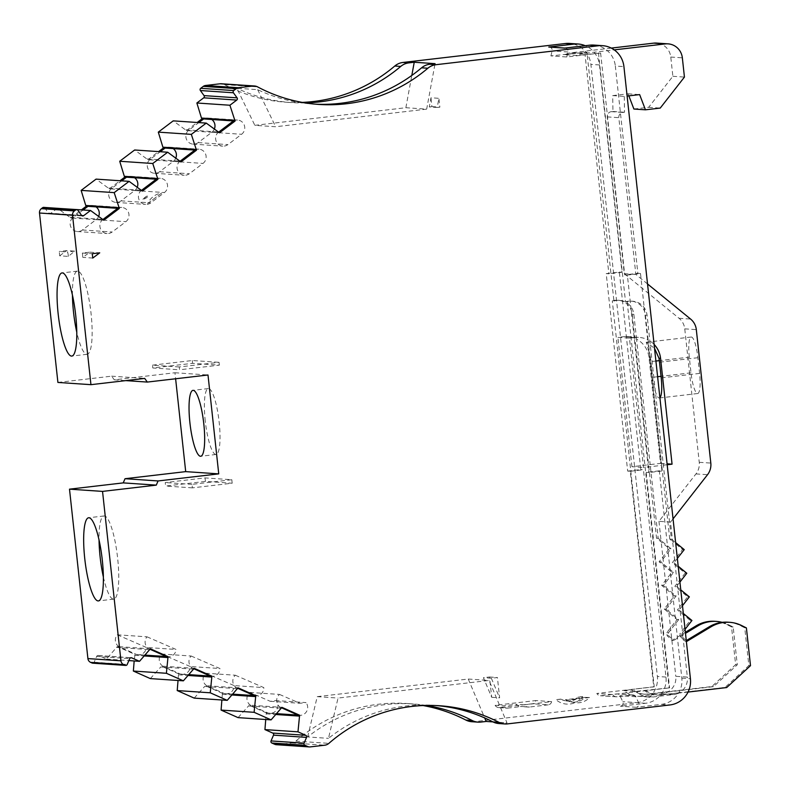 <?xml version="1.0" encoding="UTF-8"?>
<svg xmlns="http://www.w3.org/2000/svg" width="790" height="790" viewBox="0 0 790 790"><rect width="100%" height="100%" fill="white"/><g stroke="black" fill="none" stroke-linecap="round" stroke-linejoin="round"><path stroke-width="0.59" stroke-dasharray="3.95 2.96" d="M714.772 621.305A33.18 32.439 -86.1 0 1 726.761 624.544L731.53 626.914L735.628 664.657L711.81 686.55L647.543 694.045A23.7 23.167 -86.1 0 1 643.386 694.143A23.7 23.167 -86.1 0 1 631.131 689.532L624.061 690.667A23.7 23.167 93.9 0 0 637.55 696.276A23.7 23.167 93.9 0 0 641.707 696.178L662.148 693.798A15.8 15.445 93.9 0 0 675.796 676.309L687.359 677.089L683.261 639.377L685.197 641.253L686.283 640.601M722.169 622.342A33.18 32.439 -86.1 0 1 728.41 624.663L733.179 627.023L737.287 664.775L713.459 686.658L649.192 694.153A23.7 23.167 -86.1 0 1 645.035 694.252A23.7 23.167 -86.1 0 1 632.78 689.65M611.272 48.091L571.802 52.693A23.7 23.167 93.9 0 0 564.791 54.678L576.354 55.468L600.617 53.029L566.776 56.979L550.916 55.902L586.911 52.101L613.949 301.039L612.299 300.921A15.8 15.445 -86.1 0 1 632.198 314.213L656.53 538.148L669.367 548.615L659.097 561.779L671.935 572.246L661.655 585.4L674.502 595.867L664.222 609.031L677.07 619.488L666.79 632.652L667.115 635.624L671.974 640.354L685.374 632.296M613.949 301.039A15.8 15.445 -86.1 0 1 633.847 314.331L636.552 339.157A23.7 23.167 93.9 0 0 627.576 336.629A23.7 23.167 93.9 0 0 623.419 336.728L634.982 337.518A23.7 23.167 93.9 0 1 639.14 337.419A23.7 23.167 93.9 0 1 648.116 339.937L661.744 465.369L643.514 467.502L629.462 338.16L617.899 337.379L623.419 336.728M598.474 52.891L625.512 301.82L627.171 301.928A15.8 15.445 -86.1 0 1 647.069 315.22L671.391 539.155L669.742 539.047L672.616 541.387L683.261 639.377L680.328 636.523L681.987 636.631L686.303 640.838M625.512 301.82A15.8 15.445 -86.1 0 1 645.41 315.111L648.116 339.937A23.7 23.167 93.9 0 1 654.11 344.44M180.268 161.081L179.291 161.822A7.9 7.722 93.9 0 0 189.323 173.741L203 163.411A7.9 7.722 93.9 0 0 194.834 150.08M165.1 148.066A7.9 7.722 -86.1 0 1 173.198 148.619M218.84 131.96L217.862 132.69A7.9 7.722 93.9 0 0 227.895 144.609L241.582 134.28A7.9 7.722 93.9 0 0 233.406 120.949M203.672 118.934A7.9 7.722 -86.1 0 1 211.769 119.488M103.115 219.344L102.137 220.084A7.9 7.722 93.9 0 0 112.17 232.003L125.857 221.674A7.9 7.722 93.9 0 0 117.69 208.343M87.957 206.328A7.9 7.722 -86.1 0 1 96.044 206.881M141.696 190.212L140.709 190.953A7.9 7.722 93.9 0 0 150.752 202.872L164.429 192.543A7.9 7.722 93.9 0 0 156.262 179.212M126.528 177.197A7.9 7.722 -86.1 0 1 134.616 177.75M57.413 208.313L50.649 213.428A1.58 1.541 -86.1 0 1 48.486 213.093L44.823 208.017A1.58 1.541 93.9 0 0 43.687 207.375M205.262 421.05A33.18 6.843 83.3 0 1 208.363 388.571A33.18 6.843 83.3 0 1 219.146 421.988A33.18 6.843 83.3 0 1 216.045 454.477A33.18 6.843 83.3 0 1 205.262 421.05M92.647 663.175A1.58 1.541 93.9 0 0 94.168 662.227L96.647 656.431A1.58 1.541 -86.1 0 1 98.681 655.611L106.472 659.077L117.315 646.556L134.991 654.426L134.172 660.954M436.682 705.589A157.98 154.475 93.9 0 0 433.72 705.351A157.98 154.475 93.9 0 0 405.991 706.023A157.98 154.475 93.9 0 0 328.462 738.354L338.041 698.064L489.079 680.447L506.992 722.85L501.64 723.482A15.8 15.445 -86.1 0 1 498.865 723.541M426.245 705.44A157.98 154.475 93.9 0 0 412.903 703.939A157.98 154.475 93.9 0 0 385.174 704.621A157.98 154.475 93.9 0 0 307.646 736.952L328.462 738.354M276.293 744.694A4.74 4.631 93.9 0 0 277.122 744.674L291.698 742.965A7.9 7.722 93.9 0 0 295.845 741.119A157.98 154.475 -86.1 0 1 378.894 704.186A157.98 154.475 -86.1 0 1 406.623 703.515A157.98 154.475 -86.1 0 1 423.084 705.549M72.443 295.065A41.87 8.631 83.3 0 1 77.43 271.128A41.87 8.631 83.3 0 1 91.038 313.304A41.87 8.631 83.3 0 1 87.127 354.285A41.87 8.631 83.3 0 1 76.758 332.136M103.362 576.976A41.87 8.631 -96.7 0 0 113.73 599.126A41.87 8.631 -96.7 0 0 117.631 558.135A41.87 8.631 -96.7 0 0 104.023 515.959A41.87 8.631 -96.7 0 0 99.036 539.906M68.325 256.404A3.16 0.652 -96.7 0 0 68.246 255.19A3.16 0.652 -96.7 0 0 67.249 252.01L59.23 251.467L59.694 255.822L68.325 256.404L74.695 251.141L66.676 250.598L59.23 251.467M627.675 471.097L640.808 469.566L619.35 272.096L606.216 273.626L627.675 471.097L630.311 471.275L653.725 686.806L654.229 686.846L612.299 300.921M606.216 273.626L608.863 273.804L584.758 51.962M656.53 538.148L658.179 538.267L650.17 464.589L660.499 463.384L649.005 357.584A23.7 23.167 93.9 0 0 636.552 339.157L650.17 464.589L631.951 466.712L643.514 467.502M631.951 466.712L617.899 337.379M564.791 54.678L586.911 52.101M688.051 692.06L660.756 694.943A23.7 23.167 -86.1 0 1 656.599 695.042A23.7 23.167 -86.1 0 1 644.344 690.43L635.624 691.448L624.061 690.667M644.344 690.43L669.584 687.883L612.665 694.519L596.806 693.452A4.74 4.631 93.9 0 0 601.299 695.723L616.773 693.926A3.16 3.091 -86.1 0 1 619.883 695.654L622.796 701.668A3.16 3.091 -86.1 0 1 620.377 706.221L645.499 703.288A23.7 23.167 93.9 0 0 665.97 677.06L643.455 469.744L640.808 469.566M653.725 686.806L596.806 693.452M631.131 689.532L654.229 686.846M629.462 338.16L634.982 337.518M628.85 95.857L628.07 93.812L612.714 95.6L612.941 111.469L611.342 111.657A4.74 4.631 93.9 0 0 607.253 116.9L624.278 273.646L679.054 318.281A15.8 15.445 93.9 0 1 684.752 328.857L699.249 462.298A15.8 15.445 93.9 0 1 695.96 473.921L658.959 521.321L670.522 522.101L672.616 541.387L682.58 549.514L672.31 562.668L685.147 573.135L674.877 586.299L687.715 596.766L677.445 609.919L690.282 620.387L680.012 633.55L680.328 636.523M727.985 622.194A33.18 32.439 -86.1 0 1 739.973 625.443L744.743 627.803L748.851 665.555L725.023 687.438L679.321 692.771A15.8 15.445 93.9 0 0 687.359 677.089M664.222 609.031L665.881 609.139L668.755 611.48L675.796 676.309M661.655 585.4L663.314 585.518L666.187 587.859L668.755 611.48L678.719 619.607L668.449 632.77L668.765 635.743L673.633 640.473L685.493 633.333M659.097 561.779L660.746 561.888L663.62 564.238L666.187 587.859L676.151 595.976L665.881 609.139M658.179 538.267L661.052 540.607L663.62 564.238L673.584 572.355L663.314 585.518M658.959 521.321L661.052 540.607L671.016 548.724L660.746 561.888M59.694 255.822L66.676 250.598M175.854 157.98A7.9 7.722 -86.1 0 1 173.267 161.397L159.59 171.726A7.9 7.722 -86.1 0 1 149.547 159.807L147.898 159.698L134.646 149.991M147.898 159.698L158.602 151.611M214.426 128.849A7.9 7.722 -86.1 0 1 211.839 132.266L198.162 142.595A7.9 7.722 -86.1 0 1 188.129 130.676L186.47 130.567L173.217 120.86M186.47 130.567L197.174 122.48M302.274 102.394A157.98 154.475 -86.1 0 1 285.694 102.187A157.98 154.475 -86.1 0 1 224.528 84.639A7.9 7.722 93.9 0 0 221.477 83.76M471.778 721.714A15.8 15.445 93.9 0 0 474.553 721.645L636.908 702.705A23.7 23.167 93.9 0 0 657.379 676.477L590.89 64.385A23.7 23.167 93.9 0 0 569.452 43.42M276.668 713.656L268.215 713.084L250.539 705.223A7.9 7.722 -86.1 0 1 249.788 692.415L270.18 701.283L276.312 700.572A7.9 7.722 -86.1 0 1 268.215 713.084L266.566 712.975L266.19 713.844L265.736 719.502M266.566 712.975L248.889 705.105L248.514 705.983L281.556 708.215M238.047 717.626L248.514 705.983M232.803 694.143L224.36 693.571L206.684 685.7A7.9 7.722 -86.1 0 1 205.588 673.208L234.087 685.592A7.9 7.722 -86.1 0 1 224.36 693.571L222.711 693.462L222.336 694.331L221.881 699.989M222.711 693.462L205.025 685.592L204.659 686.461L237.691 688.702M194.192 698.113L204.659 686.461M188.948 674.63L180.505 674.058L162.819 666.187A7.9 7.722 -86.1 0 1 161.417 654.001L190.232 666.523A7.9 7.722 -86.1 0 1 180.505 674.058L178.846 673.939L178.481 674.818L178.026 680.476M178.846 673.939L161.17 666.079L160.795 666.948L193.836 669.189M150.327 678.6L160.795 666.948M57.907 382.439L111.647 376.168L114.283 379.832L174.955 372.752L175.617 378.775M98.71 216.243A7.9 7.722 -86.1 0 1 96.123 219.66L82.437 229.989A7.9 7.722 -86.1 0 1 72.403 218.07L70.754 217.961L57.492 208.254M70.754 217.961L81.459 209.873M137.282 187.112A7.9 7.722 -86.1 0 1 134.695 190.528L121.008 200.858A7.9 7.722 -86.1 0 1 110.975 188.938L109.326 188.83L96.064 179.123M109.326 188.83L120.031 180.742M619.35 272.096L621.997 272.274L599.482 64.958A23.7 23.167 93.9 0 0 585.252 45.702M145.093 655.107L136.64 654.535L118.964 646.674A7.9 7.722 -86.1 0 1 117.266 634.805L146.357 647.454A7.9 7.722 -86.1 0 1 136.64 654.535L134.991 654.426M117.266 634.805L147.009 636.819A7.9 7.722 93.9 0 0 148.698 648.689L117.315 646.556M161.417 654.001L191.15 656.016A7.9 7.722 93.9 0 0 192.562 668.202L161.17 666.079M205.588 673.208L235.321 675.223A7.9 7.722 93.9 0 0 236.417 687.715L205.025 685.592M249.788 692.415L279.522 694.43A7.9 7.722 93.9 0 0 280.272 707.238L248.889 705.105M180.94 161.94L149.547 159.807L160.261 151.719M219.511 132.809L188.129 130.676L198.833 122.598M103.796 220.203L72.403 218.07L83.108 209.982M142.368 191.071L110.975 188.938L121.68 180.851M630.311 471.275L643.455 469.744M621.997 272.274L608.863 273.804M549.317 47.025A3.16 3.091 -86.1 0 1 552.111 50.916L550.916 55.902M307.646 736.952L317.225 696.652L468.263 679.035L484.695 717.942M317.225 696.652L338.041 698.064M468.263 679.035L489.079 680.447M492.97 721.902L506.992 722.85M82.358 253.037L82.832 257.392L89.813 252.168L82.358 253.037L92.262 253.709M92.736 258.063L82.832 257.392M89.813 252.168L99.718 252.84M426.679 109.129L275.641 126.746L254.834 125.334L405.863 107.716L426.679 109.129L435.053 63.654M659.314 470.82L646.171 472.351L648.817 472.529L627.369 275.058L640.502 273.528L661.951 470.998L659.314 470.82L681.829 678.136A23.7 23.167 -86.1 0 1 661.358 704.364L636.236 707.287A3.16 3.091 93.9 0 0 638.656 702.745L635.743 696.721A3.16 3.091 93.9 0 0 632.632 694.993L617.158 696.8A4.74 4.631 -86.1 0 1 612.665 694.519M640.502 273.528L637.856 273.35L615.341 66.034L623.922 66.617M661.951 470.998L648.817 472.529M627.369 275.058L624.722 274.881L637.856 273.35M315.595 104.181A157.98 154.475 -86.1 0 1 312.455 103.994A157.98 154.475 -86.1 0 1 257.668 89.665L236.852 88.253L254.834 125.334M257.668 89.665L275.641 126.746M147.009 636.819L176.091 649.469L146.357 647.454M166.384 656.549A7.9 7.722 93.9 0 0 176.091 649.469M150.357 648.797L148.698 648.689L150.13 649.321M191.15 656.016L219.966 668.538L190.232 666.523M210.239 676.072A7.9 7.722 93.9 0 0 219.966 668.538M194.212 668.31L192.562 668.202L193.984 668.834M235.321 675.223L263.821 687.606L234.087 685.592M254.094 695.585A7.9 7.722 93.9 0 0 263.821 687.606M238.067 687.833L236.417 687.715L237.849 688.357M279.522 694.43L299.914 703.298L306.046 702.587L276.312 700.572M297.958 715.098A7.9 7.722 93.9 0 0 306.046 702.587M281.931 707.346L280.272 707.238L281.704 707.87M646.171 472.351L669.584 687.883M593.902 45.079A23.7 23.167 -86.1 0 1 615.341 66.034M405.863 107.716L411.807 75.455M305.226 102.898A157.98 154.475 -86.1 0 1 291.638 102.591A157.98 154.475 -86.1 0 1 236.852 88.253M566.776 56.979L567.971 51.992A3.16 3.091 93.9 0 0 564.623 48.111M600.617 53.029L624.722 274.881M266.19 713.844L275.907 714.506M627.171 301.928L669.091 687.853M222.336 694.331L232.043 694.993M270.18 701.283L299.914 703.298M178.481 674.818L188.188 675.47M134.616 655.295L144.333 655.957M106.472 659.077L128.859 660.598M116.94 647.435L149.982 649.676M174.955 372.752L207.997 374.993M114.283 379.832L125.778 380.612M111.647 376.168L144.689 378.41M70.201 217.191L103.243 219.432M108.773 188.06L141.815 190.301M147.345 158.928L180.387 161.17M185.917 129.807L218.958 132.039M750.5 665.664L748.851 665.555M726.672 687.557L725.023 687.438M746.402 627.922L744.743 627.803M686.846 641.362L685.197 641.253M685.058 629.314L681.661 633.659L680.012 633.55M681.661 633.659L681.987 636.631M691.931 620.496L690.282 620.387M682.491 605.683L679.094 610.038L677.445 609.919M679.094 610.038L683.34 613.494M689.364 596.875L687.715 596.766M679.923 582.062L676.526 586.407L674.877 586.299M676.526 586.407L680.773 589.863M686.796 573.254L685.147 573.135M677.356 558.431L673.959 562.786L672.31 562.668M673.959 562.786L678.205 566.242M684.239 549.623L682.58 549.514M671.391 539.155L675.638 542.612M669.742 539.047L661.744 465.369L667.175 464.737M660.756 694.943L679.321 692.771A15.8 15.445 93.9 0 1 673.712 694.578L653.271 696.958A23.7 23.167 93.9 0 1 649.113 697.066A23.7 23.167 93.9 0 1 635.624 691.448M662.405 695.052A23.7 23.167 -86.1 0 1 658.248 695.151A23.7 23.167 -86.1 0 1 645.993 690.539M669.367 548.615L671.016 548.724M671.935 572.246L673.584 572.355M674.502 595.867L676.151 595.976M677.07 619.488L678.719 619.607M666.79 632.652L668.449 632.77M667.115 635.624L668.765 635.743M671.974 640.354L673.633 640.473M731.53 626.914L733.179 627.023M735.628 664.657L737.287 664.775M711.81 686.55L713.459 686.658M670.522 522.101L673.06 518.862M647.533 283.956L635.841 274.426L618.817 117.68A4.74 4.631 93.9 0 1 622.905 112.437L624.505 112.249L624.278 96.39L627.122 96.054M571.802 52.693L583.366 53.473L614.215 49.879M583.366 53.473A23.7 23.167 93.9 0 0 576.354 55.468M633.886 109.03L648.669 107.302L672.863 76.294L670.779 57.038A15.8 15.445 93.9 0 0 656.49 43.075M649.005 357.584L650.575 357.692A20.54 4.236 -96.7 0 0 650.92 361.613L652.619 377.304A20.54 4.236 -96.7 0 0 659.294 397.992A20.54 4.236 -96.7 0 0 659.897 397.696M660.499 463.384L667.076 463.829M650.575 357.692L646.26 342.268L654.525 348.281M672.863 76.294L684.436 77.084M648.669 107.302L660.233 108.082M628.07 93.812L639.633 94.593M612.714 95.6L624.278 96.39M612.941 111.469L624.505 112.249M624.278 273.646L635.841 274.426M689.305 357.129A20.54 4.236 83.3 0 1 691.22 337.024A20.54 4.236 83.3 0 1 697.896 357.712L699.594 373.413A20.54 4.236 83.3 0 1 697.679 393.519A20.54 4.236 83.3 0 1 691.003 372.831L689.305 357.129L659.324 360.635M147.315 195.93A16.995 16.62 93.9 0 0 142.901 199.228C144.797 199.406 149.359 196.058 147.315 195.93L142.901 199.228M437.216 107.47L439.862 107.163L438.904 98.316L437.216 107.47L429.286 106.936L430.975 97.772L438.904 98.316M429.286 106.936L431.933 106.62L430.975 97.772M431.933 106.62L439.862 107.163M219.363 365.138L219.057 362.324L179.251 366.965L179.557 369.789L152.796 367.972L192.602 363.331L219.363 365.138L179.557 369.789M179.251 366.965L152.49 365.158L152.796 367.972M152.49 365.158L192.296 360.517L219.057 362.324M192.296 360.517L192.602 363.331M561.137 699.189L555.933 699.673A18.96 18.535 93.9 0 0 582.734 696.553L578.043 697.096A15.8 15.445 93.9 0 1 564.988 700.7L565.62 700.829A15.879 15.524 -86.1 0 1 561.137 699.189L560.633 699.13A15.8 15.445 93.9 0 0 564.988 700.7M582.734 696.553L578.823 697.126A15.879 15.524 -86.1 0 1 565.62 700.829M578.823 697.126L578.043 697.096M560.633 699.13L555.933 699.673M572.286 698.992A13.549 13.242 93.9 0 0 579.603 698.133L565.354 699.673L568.287 699.999A16.995 16.62 93.9 0 0 589.547 697.521L585.212 697.363A16.541 16.175 -86.1 0 1 565.354 699.673M585.212 697.363L579.603 698.133M589.547 697.521L568.287 699.999M491.696 697.293L499.626 697.837L497.424 677.524L491.35 678.235L483.421 677.692L491.696 697.293L489.494 676.981L483.421 677.692M491.35 678.235L499.626 697.837M489.494 676.981L497.424 677.524M495.123 705.312A4.74 4.631 93.9 0 0 499.626 707.583L532.411 703.762L548.27 704.838A3.95 3.861 93.9 0 0 551.637 701.639L524.066 704.858A6.32 6.182 93.9 0 0 529.468 707.03L521.538 706.497A6.32 6.182 93.9 0 1 516.137 704.315L503.052 705.845L495.123 705.312L535.778 700.562A3.95 3.861 -86.1 0 1 532.411 703.762M499.626 707.583L507.555 708.126A4.74 4.631 -86.1 0 1 503.052 705.845M524.066 704.858L516.137 704.315M548.27 704.838L529.468 707.03M551.637 701.639L535.778 700.562M507.555 708.126L521.538 706.497M231.806 479.718L232.191 483.223L192.385 487.865L192 484.359L231.806 479.718L205.044 477.901L165.238 482.542L165.624 486.048L205.43 481.406L232.191 483.223M192.385 487.865L165.624 486.048M192 484.359L165.238 482.542M205.43 481.406L205.044 477.901M147.7 203.455L161.683 192.997A18.96 18.535 -86.1 0 0 147.7 203.455L161.683 192.997M726.761 624.544L728.41 624.663M632.198 314.213L633.847 314.331M44.823 208.017L77.864 210.258M96.647 656.431L129.688 658.672M295.845 741.119L328.887 743.36M74.695 251.141L67.249 252.01M665.97 677.06L657.379 676.477M599.482 64.958L590.89 64.385M645.499 703.288L636.908 702.705M480.824 722.07L474.553 721.645M681.829 678.136L690.42 678.719M661.358 704.364L669.95 704.947M617.158 696.8L601.299 695.723M632.632 694.993L616.773 693.926M635.743 696.721L619.883 695.654M638.656 702.745L622.796 701.668M636.236 707.287L620.377 706.221M501.64 723.482L507.585 723.877M277.122 744.674L310.164 746.906M291.698 742.965L324.739 745.207M567.971 51.992L552.111 50.916M98.681 655.611L130.686 657.784M94.168 662.227L127.21 664.469M48.486 213.093L81.528 215.334M50.649 213.428L81.696 215.532M82.437 229.989L112.17 232.003M96.123 219.66L125.857 221.674M121.008 200.858L150.752 202.872M134.695 190.528L164.429 192.543M159.59 171.726L189.323 173.741M173.267 161.397L203 163.411M198.162 142.595L227.895 144.609M211.839 132.266L241.582 134.28M224.528 84.639L257.57 86.87M741.632 625.552L739.973 625.443M647.069 315.22L645.41 315.111M647.543 694.045L649.192 694.153M670.779 57.038L682.343 57.828M611.342 111.657L622.905 112.437M607.253 116.9L618.817 117.68M679.054 318.281L690.618 319.071M684.752 328.857L696.316 329.637M699.249 462.298L710.812 463.078M695.96 473.921L707.524 474.701M662.148 693.798L673.712 694.578M641.707 696.178L653.271 696.958M697.896 357.712L659.512 362.195M655.907 361.03L650.92 361.613M699.594 373.413L661.21 377.887M691.003 372.831L661.042 376.326M657.616 376.721L652.619 377.304M617.908 300.249L619.567 300.358M208.363 388.571L193.007 390.359M406.623 703.515L412.903 703.939M77.43 271.128L62.074 272.915M113.73 599.126L98.375 600.923M104.023 515.959L88.668 517.756M87.127 354.285L71.772 356.083M616.328 696.82L600.469 695.743M633.185 694.983L617.326 693.906M269.686 713.331L299.43 715.345M433.72 705.351L439.665 705.756M225.831 693.818L255.565 695.832M181.977 674.305L211.71 676.319M138.112 654.782L167.855 656.796M98.167 655.483L131.209 657.724M216.045 454.477L200.69 456.265M49.622 213.734L82.664 215.966M77.331 231.529L107.065 233.544M115.903 202.398L145.636 204.413M130.656 176.298L160.39 178.313M92.075 205.43L121.818 207.444M154.475 173.267L184.208 175.281M193.046 144.136L222.78 146.15M207.8 118.036L237.533 120.05M169.228 147.167L198.962 149.182M285.694 102.187L291.638 102.591M312.455 103.994L318.735 104.428M658.248 695.151L656.599 695.042M632.78 301.257L631.131 301.138M643.386 694.143L645.035 694.252M627.576 336.629L639.14 337.419M637.55 696.276L649.113 697.066M691.22 337.024L646.26 342.268M697.679 393.519L659.294 397.992M570.795 701.836L574.35 702.527M498.796 707.603L506.726 708.146M528.352 707.06L520.422 706.517"/><path stroke-width="1.19" d="M685.374 632.296L696.148 625.818A33.18 32.439 -86.1 0 1 708.946 621.444A33.18 32.439 -86.1 0 1 714.772 621.305L716.421 621.414A33.18 32.439 -86.1 0 1 722.169 622.342A33.18 32.439 -86.1 0 1 727.985 622.194L729.644 622.313A33.18 32.439 -86.1 0 1 741.632 625.552L746.402 627.922L750.5 665.664L726.672 687.557L688.051 692.06M685.493 633.333L697.797 625.937A33.18 32.439 -86.1 0 1 710.605 621.552A33.18 32.439 -86.1 0 1 716.421 621.414M686.303 640.838L686.846 641.362L711.01 626.826A33.18 32.439 -86.1 0 1 723.818 622.451A33.18 32.439 -86.1 0 1 729.644 622.313M686.283 640.601L709.361 626.717A33.18 32.439 -86.1 0 1 722.169 622.342M160.261 151.719L165.1 148.066L194.834 150.08L180.268 161.081M198.833 122.598L203.672 118.934L233.406 120.949L218.84 131.96M83.108 209.982L87.957 206.328L117.69 208.343L103.115 219.344M121.68 180.851L126.528 177.197L156.262 179.212L141.696 190.212M76.729 209.617L43.687 207.375A1.58 1.541 93.9 0 0 42.66 207.681L41.357 208.669A4.74 4.631 93.9 0 0 39.5 213.014L57.907 382.439L90.949 384.671L72.542 215.255A4.74 4.631 -86.1 0 1 74.398 210.91L75.702 209.923A1.58 1.541 -86.1 0 1 77.864 210.258L81.528 215.334A1.58 1.541 93.9 0 0 83.681 215.66L90.534 210.486L103.796 220.203L119.339 208.451L114.185 192.632L129.106 181.354L142.368 191.071L157.911 179.32L152.756 163.5L167.678 152.223L180.94 161.94L196.483 150.199L191.338 134.369L206.259 123.102L219.511 132.809L235.065 121.067L229.91 105.238L236.753 100.063A1.58 1.541 93.9 0 0 237.089 97.851L233.425 92.776A1.58 1.541 -86.1 0 1 233.751 90.564L236.319 88.628A4.74 4.631 -86.1 0 1 238.55 87.73L253.126 86.031A7.9 7.722 -86.1 0 1 257.57 86.87A157.98 154.475 93.9 0 0 318.735 104.428A157.98 154.475 93.9 0 0 427.844 68.246A15.8 15.445 -86.1 0 1 435.981 64.701L598.336 45.761A23.7 23.167 -86.1 0 1 602.494 45.662A23.7 23.167 -86.1 0 1 623.922 66.617L690.42 678.719A23.7 23.167 -86.1 0 1 669.95 704.947L507.585 723.877A15.8 15.445 -86.1 0 1 498.895 722.297A157.98 154.475 93.9 0 0 439.665 705.756A157.98 154.475 93.9 0 0 411.936 706.428A157.98 154.475 93.9 0 0 328.887 743.36A7.9 7.722 -86.1 0 1 324.739 745.207L310.164 746.906A4.74 4.631 -86.1 0 1 307.794 746.55L304.871 745.246A1.58 1.541 -86.1 0 1 304.081 743.173L306.56 737.376A1.58 1.541 93.9 0 0 305.769 735.302L297.978 731.836L299.608 715.217L281.931 707.346L271.089 719.868L254.123 712.313L255.753 695.694L238.067 687.833L227.224 700.355L210.258 692.8L211.888 676.181L194.212 668.31L183.369 680.832L166.404 673.287L168.033 656.668L150.357 648.797L139.514 661.319L131.723 657.853A1.58 1.541 93.9 0 0 129.688 658.672L127.21 664.469A1.58 1.541 -86.1 0 1 125.176 665.289L123.694 664.627A4.74 4.631 -86.1 0 1 120.939 660.815L102.542 491.4L156.282 485.129L158.069 480.952L218.741 473.872L207.997 374.993L147.325 382.074L144.689 378.41L90.949 384.671M203.79 423.786A33.18 6.843 -96.7 0 0 193.007 390.359A33.18 6.843 -96.7 0 0 189.916 422.848A33.18 6.843 -96.7 0 0 200.69 456.265A33.18 6.843 -96.7 0 0 203.79 423.786M484.695 717.942L486.176 721.448L480.824 722.07A15.8 15.445 -86.1 0 1 472.134 720.48A157.98 154.475 93.9 0 0 426.245 705.44M423.084 705.549A157.98 154.475 -86.1 0 1 465.853 720.055A15.8 15.445 93.9 0 0 471.778 721.714L478.059 722.139M58.164 313.906A41.87 8.631 83.3 0 1 62.074 272.915A41.87 8.631 83.3 0 1 75.682 315.091A41.87 8.631 83.3 0 1 71.772 356.083A41.87 8.631 83.3 0 1 58.164 313.906M76.758 332.136A41.87 8.631 83.3 0 1 73.519 312.109A41.87 8.631 83.3 0 1 72.443 295.065M102.275 559.932A41.87 8.631 83.3 0 1 98.375 600.923A41.87 8.631 83.3 0 1 84.767 558.747A41.87 8.631 83.3 0 1 88.668 517.756A41.87 8.631 83.3 0 1 102.275 559.932M99.036 539.906A41.87 8.631 -96.7 0 0 100.123 556.95A41.87 8.631 -96.7 0 0 103.362 576.976M158.602 151.611L163.451 147.957L162.898 147.187L195.94 149.429M206.259 123.102L173.217 120.86L158.296 132.128L162.898 147.187M197.174 122.48L202.023 118.826L201.47 118.056L234.512 120.297M254.518 85.992L221.477 83.76A7.9 7.722 93.9 0 0 220.084 83.789L205.509 85.488A4.74 4.631 93.9 0 0 203.277 86.387L200.709 88.322A1.58 1.541 93.9 0 0 200.383 90.534L204.047 95.61A1.58 1.541 -86.1 0 1 203.721 97.822L196.868 102.996L201.47 118.056M585.252 45.702A23.7 23.167 93.9 0 0 578.043 44.003L569.452 43.42A23.7 23.167 93.9 0 0 565.294 43.529L402.94 62.459A15.8 15.445 93.9 0 0 394.803 66.014A157.98 154.475 -86.1 0 1 302.274 102.394M265.736 719.502L264.936 729.595L272.728 733.061A1.58 1.541 -86.1 0 1 273.518 735.135L271.039 740.931A1.58 1.541 93.9 0 0 271.839 743.015L274.752 744.308A4.74 4.631 93.9 0 0 276.293 744.694L309.334 746.925M221.881 699.989L221.082 710.082L238.047 717.626L271.089 719.868M178.026 680.476L177.217 690.559L194.192 698.113L227.224 700.355M134.172 660.954L133.362 671.046L150.327 678.6L183.369 680.832M175.617 378.775L185.699 471.63L125.027 478.71L123.24 482.888L69.5 489.158L87.907 658.583A4.74 4.631 93.9 0 0 90.653 662.385L92.134 663.047A1.58 1.541 93.9 0 0 92.647 663.175L125.689 665.417M90.534 210.486L57.413 208.313M81.459 209.873L86.298 206.22L85.745 205.449L118.786 207.691M129.106 181.354L96.064 179.123L81.143 190.39L85.745 205.449M120.031 180.742L124.869 177.088L124.326 176.318L157.358 178.56M167.678 152.223L134.646 149.991L119.715 161.259L124.326 176.318M173.198 148.619A7.9 7.722 -86.1 0 1 175.854 157.98M211.769 119.488A7.9 7.722 -86.1 0 1 214.426 128.849M96.044 206.881A7.9 7.722 -86.1 0 1 98.71 216.243M134.616 177.75A7.9 7.722 -86.1 0 1 137.282 187.112M203.672 118.934L202.023 118.826M165.1 148.066L163.451 147.957M126.528 177.197L124.869 177.088M87.957 206.328L86.298 206.22M578.043 44.003A23.7 23.167 93.9 0 0 573.886 44.112L548.764 47.035A3.16 3.091 -86.1 0 1 549.317 47.025L564.899 48.081M504.82 723.946L498.865 723.541A15.8 15.445 -86.1 0 1 492.95 721.892A157.98 154.475 93.9 0 0 436.682 705.589M486.176 721.448L498.895 722.297M92.736 258.063L92.262 253.709L99.718 252.84L92.736 258.063M150.13 649.321L166.384 656.549L168.033 656.668M193.984 668.834L210.239 676.072L211.888 676.181M237.849 688.357L254.094 695.585L255.753 695.694M281.704 707.87L297.958 715.098L299.608 715.217M233.406 120.949L235.065 121.067M194.834 150.08L196.483 150.199M156.262 179.212L157.911 179.32M117.69 208.343L119.339 208.451M548.764 47.035L564.623 48.111L589.745 45.178A23.7 23.167 -86.1 0 1 593.902 45.079L602.494 45.662M411.807 75.455L414.237 62.242L435.053 63.654L429.701 64.276A15.8 15.445 93.9 0 0 421.564 67.822A157.98 154.475 -86.1 0 1 315.595 104.181M414.237 62.242L408.884 62.864A15.8 15.445 93.9 0 0 400.747 66.419A157.98 154.475 -86.1 0 1 305.226 102.898M264.936 729.595L297.978 731.836M275.907 714.506L299.232 716.086M276.668 713.656L297.958 715.098M221.082 710.082L254.123 712.313M232.043 694.993L255.377 696.573M232.803 694.143L254.094 695.585M177.217 690.559L210.258 692.8M188.188 675.47L211.513 677.05M188.948 674.63L210.239 676.072M133.362 671.046L166.404 673.287M144.333 655.957L167.658 657.537M145.093 655.107L166.384 656.549M128.859 660.598L139.514 661.319M69.5 489.158L102.542 491.4M123.24 482.888L156.282 485.129M125.027 478.71L158.069 480.952M185.699 471.63L218.741 473.872M125.778 380.612L147.325 382.074M81.143 190.39L114.185 192.632M119.715 161.259L152.756 163.5M158.296 132.128L191.338 134.369M196.868 102.996L229.91 105.238M683.34 613.494L691.931 620.496L685.058 629.314M680.773 589.863L689.364 596.875L682.491 605.683M678.205 566.242L686.796 573.254L679.923 582.062M675.638 542.612L684.239 549.623L677.356 558.431M659.897 397.696A20.54 4.236 -96.7 0 0 661.21 377.887L659.512 362.195A20.54 4.236 -96.7 0 0 658.998 358.265L660.568 358.374A23.7 23.167 93.9 0 0 654.11 344.44M660.568 358.374L672.063 464.174L667.175 464.737M673.06 518.862L707.524 474.701A15.8 15.445 93.9 0 0 710.812 463.078L696.316 329.637A15.8 15.445 93.9 0 0 690.618 319.071L647.533 283.956M611.272 48.091L653.715 43.134A15.8 15.445 93.9 0 1 656.49 43.075L668.054 43.855A15.8 15.445 93.9 0 1 682.343 57.828L684.436 77.084L660.233 108.082L645.45 109.81L639.633 94.593L627.122 96.054M668.054 43.855A15.8 15.445 93.9 0 0 665.279 43.924L614.215 49.879M645.45 109.81L633.886 109.03L628.85 95.857M667.076 463.829L672.063 464.174M654.525 348.281L658.998 358.265M711.01 626.826L709.361 626.717M472.134 720.48L465.853 720.055M573.886 44.112L565.294 43.529M589.745 45.178L598.336 45.761M429.701 64.276L435.981 64.701M421.564 67.822L427.844 68.246M274.752 744.308L307.794 746.55M271.839 743.015L304.871 745.246M271.039 740.931L304.081 743.173M273.518 735.135L306.56 737.376M272.728 733.061L305.769 735.302M408.884 62.864L402.94 62.459M130.686 657.784L131.723 657.853M92.134 663.047L125.176 665.289M90.653 662.385L123.694 664.627M87.907 658.583L120.939 660.815M39.5 213.014L72.542 215.255M41.357 208.669L74.398 210.91M42.66 207.681L75.702 209.923M81.696 215.532L83.681 215.66M203.721 97.822L236.753 100.063M204.047 95.61L237.089 97.851M200.383 90.534L233.425 92.776M200.709 88.322L233.751 90.564M203.277 86.387L236.319 88.628M205.509 85.488L238.55 87.73M220.084 83.789L253.126 86.031M400.747 66.419L394.803 66.014M696.148 625.818L697.797 625.937M653.715 43.134L665.279 43.924M659.324 360.635L655.907 361.03M661.042 376.326L657.616 376.721"/></g></svg>
